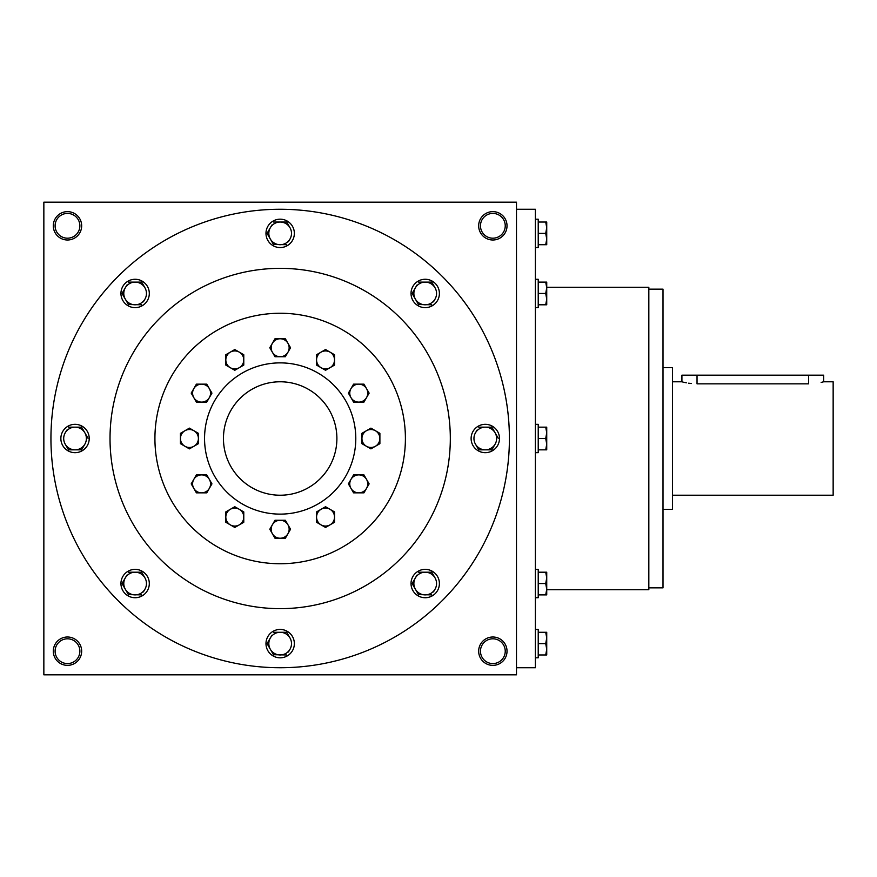 <?xml version="1.0" encoding="UTF-8"?>
<svg xmlns="http://www.w3.org/2000/svg" width="877" height="877" viewBox="0 0 877 877"><rect width="100%" height="100%" fill="white"/><g stroke="black" fill="none" stroke-linecap="round" stroke-linejoin="round"><path stroke-width="1.32" d="M79.873 651.183A12.388 12.388 0 0 0 61.291 640.462A12.388 12.388 0 0 0 61.291 661.916A12.388 12.388 0 0 0 79.873 651.183M81.66 651.183A14.175 14.175 0 0 0 60.392 638.905A14.175 14.175 0 0 0 60.392 663.461A14.175 14.175 0 0 0 81.66 651.183M507.027 225.817A14.175 14.175 0 0 0 485.759 213.539A14.175 14.175 0 0 0 485.759 238.095A14.175 14.175 0 0 0 507.027 225.817M505.24 225.817A12.388 12.388 0 0 0 486.658 215.084A12.388 12.388 0 0 0 486.658 236.538A12.388 12.388 0 0 0 505.24 225.817M81.66 225.817A14.175 14.175 0 0 0 60.392 213.539A14.175 14.175 0 0 0 60.392 238.095A14.175 14.175 0 0 0 81.66 225.817M79.873 225.817A12.388 12.388 0 0 0 61.291 215.084A12.388 12.388 0 0 0 61.291 236.538A12.388 12.388 0 0 0 79.873 225.817M516.487 674.819L43.85 674.819L43.85 202.181L516.487 202.181L516.487 674.819M507.027 651.183A14.175 14.175 0 0 0 485.759 638.905A14.175 14.175 0 0 0 485.759 663.461A14.175 14.175 0 0 0 507.027 651.183M204.549 438.5A75.619 75.619 0 0 1 317.978 373.01A75.619 75.619 0 0 1 317.978 503.99A75.619 75.619 0 0 1 204.549 438.5M223.449 438.5A56.72 56.72 0 0 1 308.529 389.377A56.72 56.72 0 0 1 308.529 487.623A56.72 56.72 0 0 1 223.449 438.5M110.02 438.5A170.149 170.149 0 0 1 365.238 291.142A170.149 170.149 0 0 1 365.238 585.858A170.149 170.149 0 0 1 110.02 438.5M50.943 438.5A229.226 229.226 0 0 1 394.782 239.98A229.226 229.226 0 0 1 394.782 637.02A229.226 229.226 0 0 1 50.943 438.5M648.827 587.853L663.001 587.853L663.001 289.147L648.827 289.147M516.487 667.726L535.387 667.726L535.387 209.274L516.487 209.274M546.733 589.739L648.827 589.739L648.827 287.261L546.733 287.261M505.24 651.183A12.388 12.388 0 0 0 486.658 640.462A12.388 12.388 0 0 0 486.658 661.916A12.388 12.388 0 0 0 505.24 651.183M683.073 382.087L681.911 381.78L681.911 375.17L823.7 375.17L823.7 381.78L821.146 382.405M663.001 367.606L672.451 367.606L672.451 509.394L663.001 509.394M697.029 375.17L697.029 383.841C677.515 381.594 677.515 381.594 697.029 383.841L808.572 383.841C828.085 381.594 828.085 381.594 808.572 383.841L808.572 375.17M683.731 382.24L686.406 382.81M688.62 383.194L691.24 383.534M823.7 381.78L833.15 381.78L833.15 495.22L672.451 495.22M545.724 244.716L546.733 239.048L545.724 233.381L546.733 227.702L546.733 244.716L538.226 244.716M538.226 233.381L545.724 233.381M546.733 222.034L546.733 227.702L545.724 222.034L546.733 222.034M535.387 219.195L538.226 219.195L538.226 247.555L535.387 247.555M538.226 222.034L545.724 222.034M545.724 304.801L546.733 299.123L545.724 293.455L546.733 287.788L546.733 304.801L538.226 304.801M538.226 293.455L545.724 293.455M546.733 282.109L546.733 287.788L545.724 282.109L546.733 282.109M535.387 279.281L538.226 279.281L538.226 307.63L535.387 307.63M538.226 282.109L545.724 282.109M545.724 449.846L546.733 444.168L545.724 438.5L546.733 432.832L546.733 449.846L538.226 449.846M538.226 438.5L545.724 438.5M546.733 427.154L546.733 432.832L545.724 427.154L546.733 427.154M535.387 424.325L538.226 424.325L538.226 452.675L535.387 452.675M538.226 427.154L545.724 427.154M545.724 594.891L546.733 589.212L545.724 583.545L546.733 577.877L546.733 594.891L538.226 594.891M538.226 583.545L545.724 583.545M546.733 572.199L546.733 577.877L545.724 572.199L546.733 572.199M535.387 569.37L538.226 569.37L538.226 597.719L535.387 597.719M538.226 572.199L545.724 572.199M545.724 654.966L546.733 649.298L545.724 643.619L546.733 637.952L546.733 654.966L538.226 654.966M538.226 643.619L545.724 643.619M546.733 632.284L546.733 637.952L545.724 632.284L546.733 632.284M535.387 629.445L538.226 629.445L538.226 657.805L535.387 657.805M538.226 632.284L545.724 632.284M286.867 222.298L289.991 227.702A11.346 11.346 0 0 0 270.346 227.702A11.346 11.346 0 0 0 280.169 244.716A11.346 11.346 0 0 0 289.991 227.702M289.991 239.048L288.434 241.745M273.46 244.453L286.713 244.716M265.983 233.381A14.175 14.175 0 0 0 287.261 245.659A14.175 14.175 0 0 0 287.261 221.092A14.175 14.175 0 0 0 265.983 233.381M267.068 233.381L270.346 239.048L267.068 233.381L270.346 227.702L267.068 233.381M270.346 227.702L271.903 225.005M273.613 244.716L270.346 239.048M273.613 222.034L286.713 222.034M431.912 282.383L435.036 287.788A11.346 11.346 0 0 0 415.391 287.788A11.346 11.346 0 0 0 425.213 304.801A11.346 11.346 0 0 0 435.036 287.788M435.036 299.123L433.479 301.831M418.504 304.527L431.758 304.801M411.028 293.455A14.175 14.175 0 0 0 432.306 305.733A14.175 14.175 0 0 0 432.306 281.177A14.175 14.175 0 0 0 411.028 293.455M412.113 293.455L415.391 299.123L412.113 293.455L415.391 287.788L412.113 293.455M415.391 287.788L416.948 285.08M418.658 304.801L415.391 299.123M418.658 282.109L431.758 282.109M491.997 427.428L498.235 438.237M478.743 449.846L475.466 444.168A11.346 11.346 0 0 0 495.11 444.168A11.346 11.346 0 0 0 485.288 427.154A11.346 11.346 0 0 0 475.466 444.168L478.743 449.846L491.844 449.846L493.554 446.875M495.11 444.168L491.844 449.846M471.113 438.5A14.175 14.175 0 0 0 492.381 450.778A14.175 14.175 0 0 0 492.381 426.222A14.175 14.175 0 0 0 471.113 438.5M475.466 432.832L477.022 430.125M478.743 427.154L491.844 427.154M431.912 572.473L435.036 577.877A11.346 11.346 0 0 0 415.391 577.877A11.346 11.346 0 0 0 425.213 594.891A11.346 11.346 0 0 0 435.036 577.877M435.036 589.212L433.479 591.92M418.504 594.617L431.758 594.891M411.028 583.545A14.175 14.175 0 0 0 432.306 595.823A14.175 14.175 0 0 0 432.306 571.267A14.175 14.175 0 0 0 411.028 583.545M412.113 583.545L415.391 589.212L412.113 583.545L415.391 577.877L412.113 583.545M415.391 577.877L416.948 575.169M418.658 594.891L415.391 589.212M418.658 572.199L431.758 572.199M286.867 632.547L289.991 637.952A11.346 11.346 0 0 0 270.346 637.952A11.346 11.346 0 0 0 280.169 654.966A11.346 11.346 0 0 0 289.991 637.952M289.991 649.298L288.434 651.995M273.46 654.702L286.713 654.966M265.983 643.619A14.175 14.175 0 0 0 287.261 655.908A14.175 14.175 0 0 0 287.261 631.341A14.175 14.175 0 0 0 265.983 643.619M267.068 643.619L270.346 649.298L267.068 643.619L270.346 637.952L267.068 643.619M270.346 637.952L271.903 635.255M273.613 654.966L270.346 649.298M273.613 632.284L286.713 632.284M141.822 572.473L144.946 577.877A11.346 11.346 0 0 0 125.301 577.877A11.346 11.346 0 0 0 135.124 594.891A11.346 11.346 0 0 0 144.946 577.877M144.946 589.212L143.389 591.92M128.415 594.617L141.668 594.891M120.949 583.545A14.175 14.175 0 0 0 142.217 595.823A14.175 14.175 0 0 0 142.217 571.267A14.175 14.175 0 0 0 120.949 583.545M122.024 583.545L125.301 589.212L122.024 583.545L125.301 577.877L122.024 583.545M125.301 577.877L126.858 575.169M128.579 594.891L125.301 589.212M128.579 572.199L141.668 572.199M81.747 427.428L87.985 438.237M68.494 449.846L65.216 444.168A11.346 11.346 0 0 0 84.872 444.168A11.346 11.346 0 0 0 75.049 427.154A11.346 11.346 0 0 0 65.216 444.168L68.494 449.846L81.594 449.846L83.304 446.875M84.872 444.168L81.594 449.846M60.864 438.5A14.175 14.175 0 0 0 82.131 450.778A14.175 14.175 0 0 0 82.131 426.222A14.175 14.175 0 0 0 60.864 438.5M65.216 432.832L66.784 430.125M68.494 427.154L81.594 427.154M141.822 282.383L144.946 287.788A11.346 11.346 0 0 0 125.301 287.788A11.346 11.346 0 0 0 135.124 304.801A11.346 11.346 0 0 0 144.946 287.788M144.946 299.123L143.389 301.831M128.415 304.527L141.668 304.801M120.949 293.455A14.175 14.175 0 0 0 142.217 305.733A14.175 14.175 0 0 0 142.217 281.177A14.175 14.175 0 0 0 120.949 293.455M122.024 293.455L125.301 299.123L122.024 293.455L125.301 287.788L122.024 293.455M125.301 287.788L126.858 285.08M128.579 304.801L125.301 299.123M128.579 282.109L141.668 282.109M334.521 511.905L334.521 522.275L330.026 524.863A8.978 8.978 0 0 0 330.026 509.307A8.978 8.978 0 0 0 316.564 517.09A8.978 8.978 0 0 0 330.026 524.863L325.542 527.461L316.564 522.275L316.564 511.905L325.542 506.72L334.521 511.905M290.539 347.752L285.354 356.731L280.169 356.731A8.978 8.978 0 0 0 287.941 343.269L290.539 347.752M274.983 356.731L269.798 347.752L274.983 338.774L285.354 338.774L287.941 343.269A8.978 8.978 0 0 0 272.385 343.269A8.978 8.978 0 0 0 280.169 356.731L274.983 356.731M290.539 529.248L285.354 538.226L280.169 538.226A8.978 8.978 0 0 0 287.941 524.753L290.539 529.248M274.983 538.226L269.798 529.248L274.983 520.269L285.354 520.269L287.941 524.753A8.978 8.978 0 0 0 272.385 524.753A8.978 8.978 0 0 0 280.169 538.226L274.983 538.226M243.773 365.095L234.795 370.28L230.3 367.693A8.978 8.978 0 0 0 243.773 359.91L243.773 365.095M225.817 359.91L225.817 365.095L230.3 367.693A8.978 8.978 0 0 1 225.817 359.91L225.817 354.725L234.795 349.539L243.773 354.725L243.773 359.91A8.978 8.978 0 0 0 230.3 352.137A8.978 8.978 0 0 0 225.817 359.91M243.773 522.275L234.795 527.461L225.817 522.275L225.817 517.09A8.978 8.978 0 0 0 239.289 524.863A8.978 8.978 0 0 0 243.773 517.09L243.773 522.275M225.817 511.905L225.817 517.09A8.978 8.978 0 0 1 230.3 509.307L234.795 506.72L239.289 509.307L243.773 511.905L243.773 517.09A8.978 8.978 0 0 0 230.3 509.307L225.817 511.905M211.949 393.126L206.764 402.104L201.578 402.104A8.978 8.978 0 0 0 209.351 388.632L211.949 393.126M196.393 402.104L191.208 393.126L196.393 384.148L206.764 384.148L209.351 388.632A8.978 8.978 0 0 0 193.806 388.632A8.978 8.978 0 0 0 201.578 402.104L196.393 402.104M211.949 483.874L206.764 492.852L201.578 492.852A8.978 8.978 0 0 0 209.351 479.379L211.949 483.874M196.393 492.852L191.208 483.874L196.393 474.895L206.764 474.895L209.351 479.379A8.978 8.978 0 0 0 193.806 479.379A8.978 8.978 0 0 0 201.578 492.852L196.393 492.852M198.399 433.315L198.399 443.685L193.916 446.272A8.978 8.978 0 0 0 193.916 430.728L198.399 433.315M189.421 448.871L180.443 443.685L180.443 438.5A8.978 8.978 0 0 0 193.916 446.272L189.421 448.871M180.443 433.315L180.443 438.5A8.978 8.978 0 0 1 184.926 430.728L189.421 428.129L193.916 430.728A8.978 8.978 0 0 0 184.926 430.728L180.443 433.315M375.4 446.272A8.978 8.978 0 0 0 375.4 430.728A8.978 8.978 0 0 0 361.938 438.5A8.978 8.978 0 0 0 375.4 446.272L370.916 448.871L361.938 443.685L361.938 433.315L370.916 428.129L379.894 433.315L379.894 443.685L375.4 446.272M369.129 393.126L363.944 402.104L358.759 402.104A8.978 8.978 0 0 0 366.531 388.632L369.129 393.126M353.574 402.104L348.388 393.126L353.574 384.148L363.944 384.148L366.531 388.632A8.978 8.978 0 0 0 350.975 388.632A8.978 8.978 0 0 0 358.759 402.104L353.574 402.104M369.129 483.874L363.944 492.852L358.759 492.852A8.978 8.978 0 0 0 366.531 479.379L369.129 483.874M353.574 492.852L348.388 483.874L353.574 474.895L363.944 474.895L366.531 479.379A8.978 8.978 0 0 0 350.975 479.379A8.978 8.978 0 0 0 358.759 492.852L353.574 492.852M334.521 354.725L334.521 365.095L330.026 367.693A8.978 8.978 0 0 0 330.026 352.137L334.521 354.725M325.542 370.28L316.564 365.095L316.564 359.91A8.978 8.978 0 0 0 330.026 367.693L325.542 370.28M316.564 354.725L316.564 359.91A8.978 8.978 0 0 1 321.048 352.137L325.542 349.539L330.026 352.137A8.978 8.978 0 0 0 321.048 352.137L316.564 354.725M154.922 438.5A125.247 125.247 0 0 0 342.786 546.963A125.247 125.247 0 0 0 342.786 330.037A125.247 125.247 0 0 0 154.922 438.5M681.911 381.78L672.451 381.78"/></g></svg>
